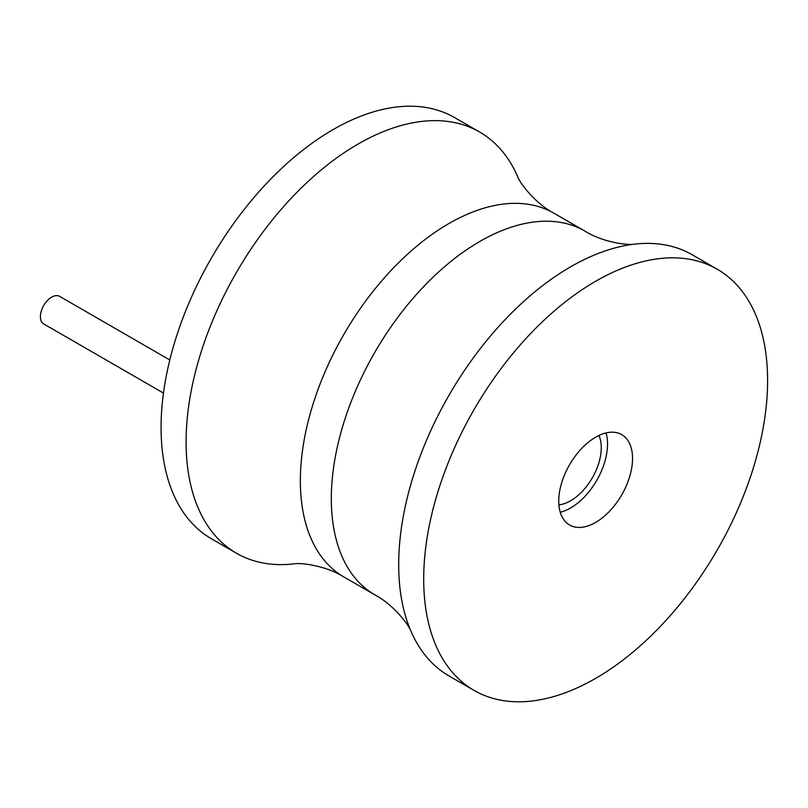 <?xml version="1.0" encoding="UTF-8"?>
<svg xmlns="http://www.w3.org/2000/svg" width="808" height="808" viewBox="0 0 808 808"><rect width="100%" height="100%" fill="white"/><g stroke="black" fill="none" stroke-linecap="round" stroke-linejoin="round"><path stroke-width="1.21" d="M553.864 213.181A210.019 121.251 -60 0 0 392.021 269.448A210.019 121.251 -60 0 0 300.354 480.8A210.019 121.251 -60 0 0 343.844 576.942C325.725 565.479 300.283 562.459 293.718 563.903A243.178 140.4 -60 0 1 236.451 553.227L211.444 538.785A243.178 140.4 -60 0 1 161.075 427.462A243.178 140.4 -60 0 1 267.226 182.739A243.178 140.4 -60 0 1 454.621 117.594L479.629 132.027A243.178 140.4 -60 0 1 517.504 176.285C519.534 182.689 534.876 203.212 553.864 213.181L584.83 231.058A210.019 121.251 120 0 0 422.988 287.325A210.019 121.251 120 0 0 331.32 498.677A210.019 121.251 120 0 0 374.811 594.819C393.799 604.788 409.141 625.311 411.171 631.715A243.178 140.4 120 0 0 449.046 675.973L474.064 690.406A243.178 140.4 120 0 0 661.449 625.261A243.178 140.4 120 0 0 767.6 380.538A243.178 140.4 120 0 0 717.231 269.216A243.178 140.4 120 0 0 529.846 334.361A243.178 140.4 120 0 0 423.695 579.084A243.178 140.4 120 0 0 474.064 690.406M236.451 553.227A243.178 140.4 -60 0 1 186.093 441.905A243.178 140.4 -60 0 1 292.233 197.182A243.178 140.4 -60 0 1 479.629 132.027M717.231 269.216L692.224 254.773A243.178 140.4 120 0 0 634.967 244.097A243.178 140.4 120 0 0 398.687 564.651A243.178 140.4 120 0 0 411.171 631.715M558.752 501.111A52.177 30.118 120 0 0 569.559 524.998A52.177 30.118 120 0 0 609.767 511.02A52.177 30.118 120 0 0 632.543 458.51A52.177 30.118 120 0 0 621.736 434.623A52.177 30.118 120 0 0 581.528 448.602A52.177 30.118 120 0 0 558.752 501.111M560.247 512.242A52.177 30.118 120 0 0 607.525 444.067A52.177 30.118 120 0 0 606.04 432.936M598.94 435.482A43.329 25.018 -60 0 1 601.273 447.683A43.329 25.018 -60 0 1 558.904 504.828M163.469 393.072L43.693 323.927A15.918 9.191 -60 0 1 40.4 316.635A15.918 9.191 -60 0 1 47.349 300.616A15.918 9.191 -60 0 1 59.61 296.354L169.801 359.974M343.844 576.942L374.811 594.819M584.83 231.058C602.96 242.521 628.402 245.541 634.967 244.097"/></g></svg>

